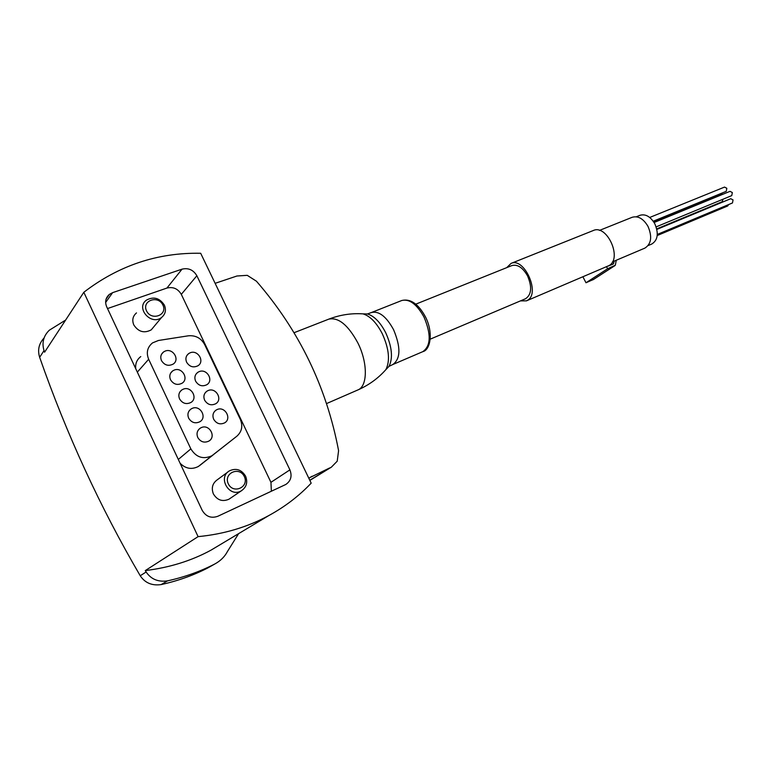 <?xml version="1.0" encoding="UTF-8"?>
<svg xmlns="http://www.w3.org/2000/svg" width="772" height="772" viewBox="0 0 772 772"><rect width="100%" height="100%" fill="white"/><g stroke="black" fill="none" stroke-linecap="round" stroke-linejoin="round"><path stroke-width="1.16" d="M44.062 337.991C38.88 343.588 37.403 350.034 39.652 357.311C66.701 434.578 100.235 507.397 140.234 575.758C145.02 582.957 152.007 585.89 161.194 584.578C177.821 580.901 193.27 575.401 207.533 568.086L214.819 563.985C220.493 560.897 224.71 556.728 227.46 551.478L238.635 533.616M506.721 267.643L511.083 263.397C524.13 256.999 540.439 292.964 527.72 300.173L526.485 300.848L520.444 300.897M526.485 300.848L609.204 265.5C622.493 258.128 606.869 223.967 593.253 230.538L511.083 263.397M608.066 266.118L613.219 264.043L614.367 261.052M430.226 339.159L525.558 298.725C531.57 294.653 532.236 287.039 527.546 275.884C522.76 267.556 517.549 264.111 511.913 265.558L415.78 304.158M309.775 480.223L331.41 467.128L337.219 461.183L338.59 450.665C326.479 386.849 299.092 330.368 256.439 281.211L247.233 275.334L236.956 276L215.127 283.324M329.683 467.938L308.761 478.129M65.61 320.081L49.292 330.233C43.454 335.974 41.698 342.758 44.033 350.584L44.583 352.196L83.82 292.279C118.734 265.471 157.681 252.473 200.681 253.274L311.184 483.156C299.053 495.962 284.926 506.77 268.791 515.571C247.445 527.131 223.87 534.156 198.086 536.636L83.82 292.279M222.423 543.324L210.93 550.195C191.408 560.8 169.541 567.594 145.3 570.585L198.086 536.636M196.86 275.739L289.905 469.868C292.279 476.073 290.909 480.946 285.794 484.478L217.8 516.285C211.132 518.601 205.921 516.613 202.177 510.311L106.681 306.773C104.703 301.862 105.61 297.731 109.392 294.383L112.606 292.656L182.047 269.148C188.426 267.691 193.367 269.891 196.86 275.739L181.304 294.364L270.943 482.326L271.377 491.243M145.3 570.585L146.14 571.984C151.032 579.241 158.154 582.194 167.505 580.862C184.363 577.138 200.006 571.579 214.423 564.187L214.819 563.985M636.302 216.787L640.027 215.282C645.575 213.757 650.497 216.575 654.781 223.726C658.854 233.376 657.869 240.131 651.838 244L648.181 245.544M612.447 261.872L644.9 248.102C651.327 243.971 652.359 236.724 647.988 226.36C643.385 218.679 638.135 215.649 632.22 217.27L599.458 230.413M593.436 279.483L585.987 282.764L582.918 276.83M585.987 282.764L607.593 268.762L606.56 266.765M616.259 260.251L615.342 265.211L607.593 268.762M722.997 199.224L722.235 201.704L656.74 228.888M722.409 192.904L721.502 194.409L653.865 222.143M649.715 217.463L724.532 187.085L726.819 188.271L726.249 191.331L653.237 221.217M654.087 222.5L730.022 191.34L732.338 192.537L731.769 195.596L656.152 226.871M656.856 229.4L730.717 198.713L733.043 199.909L732.483 202.949L657.31 234.427M728.594 204.57L727.697 205.97L657.223 235.537M107.52 308.559L166.916 288.062C173.131 286.595 177.927 288.699 181.304 294.364M230.259 498.326L228.937 499.223C222.433 501.983 217.25 500.208 213.371 493.897C211.142 487.943 212.503 483.204 217.434 479.673L227.894 472.001M154.091 326.45L151.235 329.866C144.229 333.543 138.41 331.902 133.807 324.944C131.877 320.148 132.774 316.134 136.48 312.911M236.869 436.199L211.895 455.769C203.181 459.678 196.165 457.381 190.858 448.889L148.658 359.26C146.043 352.659 147.336 347.207 152.528 342.893L158.453 340.481L188.397 335.801C195.615 335.183 201.038 338.107 204.648 344.553L240.353 419.437C243.035 426.057 241.877 431.644 236.869 436.199L198.404 466.452C191.736 469.82 185.637 468.758 180.098 463.258M135.775 368.775C135.168 363.718 136.837 359.646 140.774 356.577M165.16 351.096C172.88 347.786 180.204 359.655 173.169 364.085C168.421 366.449 164.523 365.291 161.483 360.611C160.094 357.108 160.788 354.223 163.567 351.945L165.16 351.096M190.163 352.794C197.777 349.475 205.034 361.402 198.018 365.725C193.386 367.983 189.584 366.816 186.621 362.222C185.222 358.7 185.907 355.815 188.696 353.566L190.163 352.794M174.154 370.116C181.941 366.69 189.256 378.82 182.057 383.23C177.338 385.527 173.488 384.36 170.506 379.727C169.097 376.138 169.821 373.194 172.687 370.898L174.154 370.116M199.118 371.641C206.799 368.215 214.037 380.393 206.867 384.697C202.274 386.888 198.52 385.71 195.605 381.165C194.177 377.556 194.901 374.623 197.777 372.345L199.118 371.641M183.176 389.213C191.031 385.672 198.327 398.062 190.964 402.444C186.293 404.673 182.491 403.495 179.558 398.912C178.129 395.235 178.892 392.234 181.845 389.908L183.176 389.213M208.102 390.564C215.851 387.023 223.079 399.462 215.745 403.737C211.19 405.86 207.485 404.673 204.619 400.176C203.171 396.48 203.933 393.488 206.896 391.192L208.102 390.564M192.238 408.369C200.151 404.711 207.436 417.372 199.909 421.724C195.277 423.886 191.524 422.699 188.648 418.163C187.191 414.4 187.992 411.341 191.041 408.996L192.238 408.369M217.125 409.546C224.932 405.889 232.14 418.598 224.662 422.844C220.145 424.909 216.478 423.712 213.67 419.264C212.203 415.481 212.995 412.422 216.054 410.106L217.125 409.546M201.328 427.601C209.318 423.818 216.575 436.759 208.884 441.082C204.29 443.176 200.585 441.97 197.767 437.492C196.291 433.632 197.121 430.515 200.276 428.151L201.328 427.601M164.378 305.104C159.63 297.953 153.657 296.294 146.468 300.105C135.312 307.893 151.071 325.996 161.57 317.485C165.459 314.194 166.385 310.064 164.378 305.104M162.921 305.065C158.202 294.817 141.594 300.559 146.516 310.855C151.351 321.2 167.9 315.237 162.921 305.065M245.593 476.17C241.588 469.675 236.251 467.871 229.573 470.775C217.164 477.405 229.438 498.278 241.375 490.789C246.519 487.19 247.928 482.317 245.593 476.17M244.328 476.556C239.436 465.96 223.214 473.188 228.3 483.822C233.298 494.524 249.452 487.055 244.328 476.556M39.652 357.311L44.033 350.584M140.234 575.758L146.14 571.984M207.533 568.086L214.423 564.187M161.194 584.578L167.505 580.862M383.124 372.606L385.884 369.624C378.155 378.357 368.804 385.141 357.832 389.966C367.694 386.454 367.945 362.83 357.841 342.893C348.075 324.935 338.368 317.022 328.718 319.164L294.007 332.732M424.05 317.167C416.87 304.236 409.45 298.677 401.807 300.491C410.463 298.436 418.327 303.85 425.391 316.752C433.652 332.751 430.351 349.996 422.834 351.646C430.863 345.895 431.268 334.401 424.05 317.167M422.834 351.646L392.851 364.509C400.668 358.816 400.9 347.207 393.566 329.673C386.328 316.501 378.965 310.778 371.467 312.515L401.807 300.491M386.145 369.354L388.992 366.372C393.131 358.015 392.022 346.763 385.662 332.635C380.229 322.204 374.15 315.98 367.443 313.963L363.168 313.857M392.851 364.509L388.992 366.372L385.884 369.624C390.256 360.746 389.059 348.79 382.294 333.736C376.504 322.628 370.058 316.009 362.946 313.857L358.739 313.683M593.089 279.715L614.782 265.684M612.582 264.323L613.634 263.638M289.905 469.868L270.943 482.326M112.606 292.656L105.629 302.499M182.047 269.148L166.916 288.062M213.226 454.843L199.707 465.535M190.858 448.889L178.313 459.446M148.658 359.26L137.339 372.114M308.829 478.254L312.081 476.237M309.862 480.406L331.41 467.128M210.93 550.195L268.791 515.571M357.832 389.966L326.566 403.573M328.718 319.164C339.902 314.86 351.318 313.094 362.946 313.857L367.443 313.963L371.467 312.515M593.234 279.638L614.927 265.616M109.392 294.383L106.121 299.034M211.895 455.769L198.404 466.452M163.567 351.945L161.609 354.126M188.696 353.566L186.882 355.467M172.687 370.898L170.795 372.886M197.777 372.345L196.049 374.063M181.845 389.908L180.04 391.693M206.896 391.192L205.265 392.716M191.041 408.996L189.343 410.569M216.054 410.106L214.529 411.437M200.276 428.151L198.703 429.512M151.235 329.866L161.57 317.485M228.937 499.223L241.375 490.789"/></g></svg>
